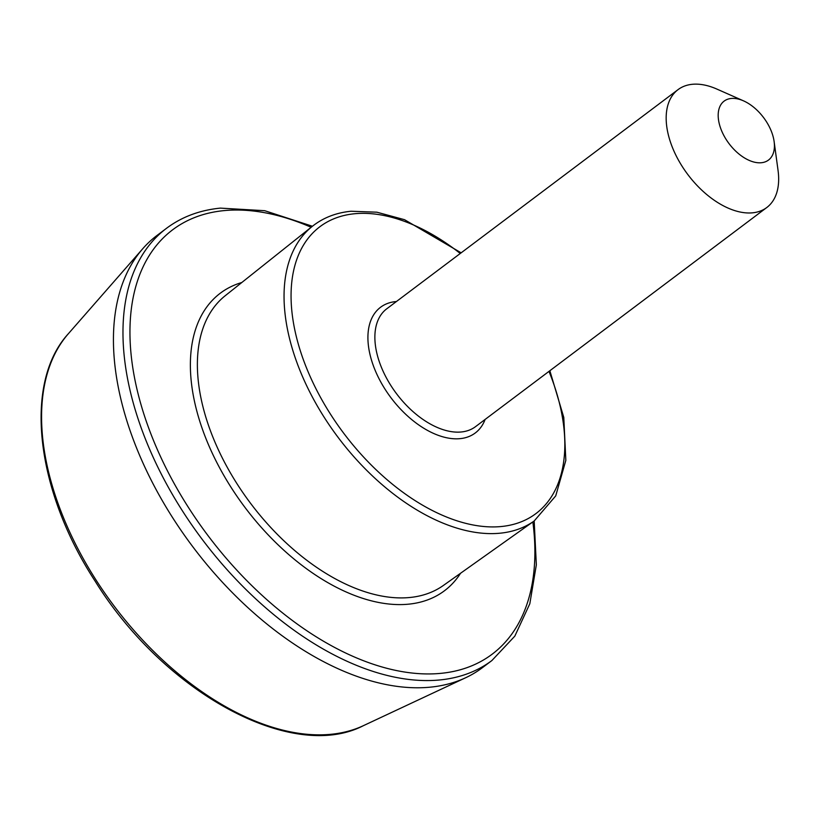 <?xml version="1.0" encoding="UTF-8"?>
<svg xmlns="http://www.w3.org/2000/svg" width="819" height="819" viewBox="0 0 819 819"><rect width="100%" height="100%" fill="white"/><g stroke="black" fill="none" stroke-linecap="round" stroke-linejoin="round"><path stroke-width="1.23" d="M166.615 228.225A270.505 158.62 -127 0 0 202.498 539.752A270.505 158.62 -127 0 0 491.881 660.544L482.33 667.731A270.505 158.62 -127 0 1 465.642 677.753A270.505 158.62 -127 0 1 192.946 546.938A270.505 158.62 -127 0 1 142.803 248.669A270.505 158.62 -127 0 1 157.064 235.411L166.615 228.225C181.818 216.861 199.744 210.155 220.393 208.118L264.701 210.698L312.438 226.259M731.244 98.464A36.886 21.632 -127 0 1 743.509 100.85A36.886 21.632 -127 0 1 774.119 141.523A36.886 21.632 -127 0 1 754.248 162.131A36.886 21.632 -127 0 1 720.7 128.429A36.886 21.632 -127 0 1 731.244 98.464M774.119 141.523L778.05 170.413A73.771 43.264 -127 0 1 766.779 207.524A73.771 43.264 -127 0 1 687.858 174.58A73.771 43.264 -127 0 1 678.071 89.619A73.771 43.264 -127 0 1 692.321 84.296A73.771 43.264 -127 0 1 716.85 89.066L743.509 100.85M548.986 371.386A179.525 105.262 -127 0 1 494.963 526.904A179.525 105.262 -127 0 1 310.462 377.201A179.525 105.262 -127 0 1 354.678 213.739A179.525 105.262 -127 0 1 460.268 253.48M485.124 419.43A78.696 46.14 -127 0 1 391.339 398.239A78.696 46.14 -127 0 1 395.833 301.576A78.696 46.14 -127 0 1 396.416 301.525M766.779 207.524L475.481 426.689A73.771 43.264 -127 0 1 396.56 393.744A73.771 43.264 -127 0 1 386.773 308.783L678.071 89.619M68.417 333.661C23.198 382.821 35.463 489.844 95.188 581.244C164.322 692.7 292.035 762.571 363.37 725.685A247.143 144.922 -127 0 1 114.22 606.173A247.143 144.922 -127 0 1 68.417 333.661L142.803 248.669M532.852 521.928A265.591 155.733 -127 0 1 388.892 668.826A265.591 155.733 -127 0 1 147.901 425.88A265.591 155.733 -127 0 1 224.048 210.616A265.591 155.733 -127 0 1 311.159 227.272M460.554 573.259A186.271 109.224 -127 0 1 245.157 507.657A186.271 109.224 -127 0 1 241.8 282.514M312.418 226.269A184.439 108.149 -127 0 0 338.267 437.602A184.439 108.149 -127 0 0 534.162 520.997L443.335 585.493A181.368 106.347 -127 0 1 250.696 503.49A181.368 106.347 -127 0 1 225.276 295.679L312.418 226.269C323.208 217.731 336.077 212.725 351.023 211.241L376.853 212.193L404.535 219.697L461.148 252.825M363.37 725.685L465.642 677.753M491.881 660.544L514.813 636.138L529.821 603.746L536.343 564.834L534.183 520.986M534.162 520.997L555.722 495.894L565.837 460.35L563.789 417.444L549.856 370.731"/></g></svg>
